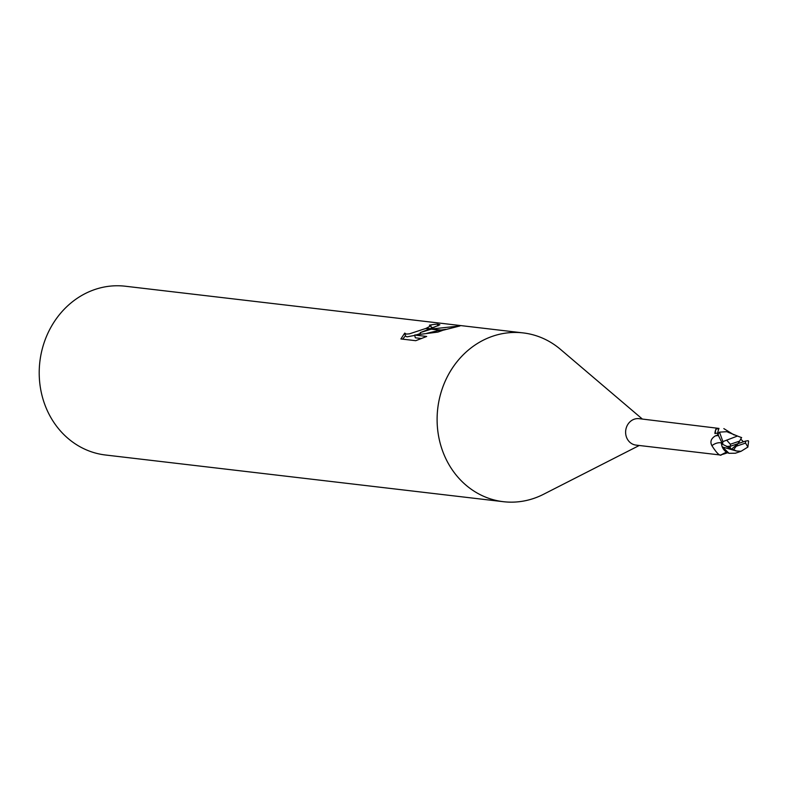 <?xml version="1.0" encoding="UTF-8"?>
<svg xmlns="http://www.w3.org/2000/svg" width="788" height="788" viewBox="0 0 788 788"><rect width="100%" height="100%" fill="white"/><g stroke="black" fill="none" stroke-linecap="round" stroke-linejoin="round"><path stroke-width="1.18" d="M717.651 433.824A14.627 1.468 113.5 0 1 718.971 428.416L639.088 418.664A13.307 11.909 96.7 0 0 634.33 419.177A13.307 11.909 96.7 0 0 625.642 433.173A13.307 11.909 96.7 0 0 635.985 445.102L720.734 455.05L726.467 452.076M726.674 452.223A15.356 10.756 -59.5 0 0 724.339 453.868L721.936 454.548M721.513 454.765C720.084 456.469 716.883 453.435 711.899 445.663C709.899 441.851 711.022 438.611 715.248 435.941L718.42 434.71M718.794 433.154L714.883 433.331M715.061 433.636L715.839 429.273L716.597 428.83M560.839 349.675A84.976 76.042 96.7 0 0 523.183 332.91A84.976 76.042 96.7 0 0 492.756 336.2A84.966 76.042 96.7 0 0 439.921 442.265A84.966 76.042 96.7 0 0 533.801 498.4A84.976 76.042 96.7 0 0 543.887 494.106M523.183 332.91L125.282 286.221A84.976 76.042 96.7 0 0 94.855 289.511A84.976 76.042 96.7 0 0 39.4 378.821A84.976 76.042 96.7 0 0 105.474 455.001L503.374 501.7A84.976 76.042 96.7 0 0 533.801 498.41A84.966 76.042 96.7 0 0 543.484 494.312L639.255 445.486M642.358 419.049L560.495 349.38A84.966 76.042 96.7 0 0 492.756 336.2A84.976 76.042 96.7 0 0 437.301 425.52A84.976 76.042 96.7 0 0 503.374 501.7M420.24 332.605L431.243 329.177L442.373 330.487L437.862 332.093L414.636 335.048L426.682 336.456L415.739 340.692L400.885 338.948L404.746 333.088L406.253 334.082L409.405 333.856L425.628 328.517L429.598 328.98L420.24 332.605L420.625 334.142M425.628 328.517A13.573 2.374 -14.2 0 0 426.377 328.222L430.878 325.769L429.421 325.188A84.976 76.042 -83.3 0 1 437.517 324.104L439.862 324.764L430.386 328.695A22.34 3.91 165.8 0 1 429.598 328.98M414.734 335.412L406.953 336.84L405.495 336.072L404.796 333.304M405.426 335.846L402.619 339.155M432.307 328.911L460.015 325.936L443.23 330.192L431.243 329.177M445.86 329.345L441.28 329.965M439.901 330.192L426.84 333.314M437.98 325.917L437.517 324.104M430.386 328.685L426.377 328.222M420.447 333.452L416.951 334.683M434.316 327.256A82.139 73.511 96.7 0 0 431.371 327.69M421.511 338.525L415.335 337.806L414.636 335.048M729.235 432.809A12.155 10.874 96.7 0 0 726.792 431.686L737.489 436.03L722.891 441.605L719.513 432.139L726.792 431.686M723.837 428.613L734.16 434.996M714.972 433.499A15.356 1.537 113.5 0 1 715.839 429.273L718.971 428.416M722.468 446.993L721.838 445.801A12.155 10.874 96.7 0 0 726.398 452.046A12.155 10.874 96.7 0 0 729.038 453.297L722.468 446.993L736.356 451.002M721.256 442.846A15.415 10.796 -59.5 0 0 711.899 445.663M727.6 452.736L724.339 453.868M736.199 450.982L741.035 451.297L747.871 447.072L748.6 441.201L748.127 440.689L745.29 441.162L737.952 443.664L739.636 441.103L730.348 444.255L726.625 440.098M741.035 451.297L735.371 453.228L729.038 453.297M719.513 432.139A14.154 12.667 96.7 0 0 717.799 434.247L722.763 444.402L727.324 446.609M733.529 449.633L736.642 451.031M729.658 446.432L731.225 449.436L733.598 449.712L736.278 446.235L745.566 443.083L747.871 447.072M730.24 448.352L726.674 446.53M722.172 443.585L721.404 442.423M721.838 445.801L721.237 442.895M741.656 437.616L737.666 436.128M743.439 441.792L740.72 439.074M741.547 437.537L739.636 441.103M726.408 446.491L730.624 446.175L737.952 443.664L736.278 446.235M737.952 443.664L731.225 449.436M718.213 435.597A21.276 14.903 -59.5 0 0 715.248 435.941M730.348 444.255A8.501 7.604 96.7 0 0 730.624 446.175M722.891 441.605A14.164 12.677 96.7 0 0 722.763 444.402M745.566 443.083A8.501 7.604 96.7 0 0 745.29 441.162M430.869 325.71L431.519 328.271M404.756 333.196L405.456 335.954"/></g></svg>
